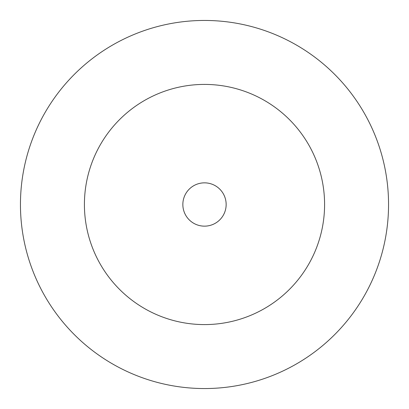 <?xml version="1.0" encoding="UTF-8"?>
<svg xmlns="http://www.w3.org/2000/svg" width="409" height="409" viewBox="0 0 409 409"><rect width="100%" height="100%" fill="white"/><g stroke="black" fill="none" stroke-linecap="round" stroke-linejoin="round"><path stroke-width="0.61" d="M204.5 20.45A184.05 184.05 0 0 0 20.45 204.5A184.05 184.05 0 0 0 204.5 388.55A184.05 184.05 0 0 0 388.55 204.5A184.05 184.05 0 0 0 204.5 20.45M204.5 182.849A21.651 21.651 0 0 0 182.849 204.5A21.651 21.651 0 0 0 204.5 226.151A21.651 21.651 0 0 0 226.151 204.5A21.651 21.651 0 0 0 204.5 182.849M204.5 84.412A120.088 120.088 0 0 0 84.412 204.5A120.088 120.088 0 0 0 204.5 324.588A120.088 120.088 0 0 0 324.588 204.5A120.088 120.088 0 0 0 204.5 84.412"/></g></svg>
